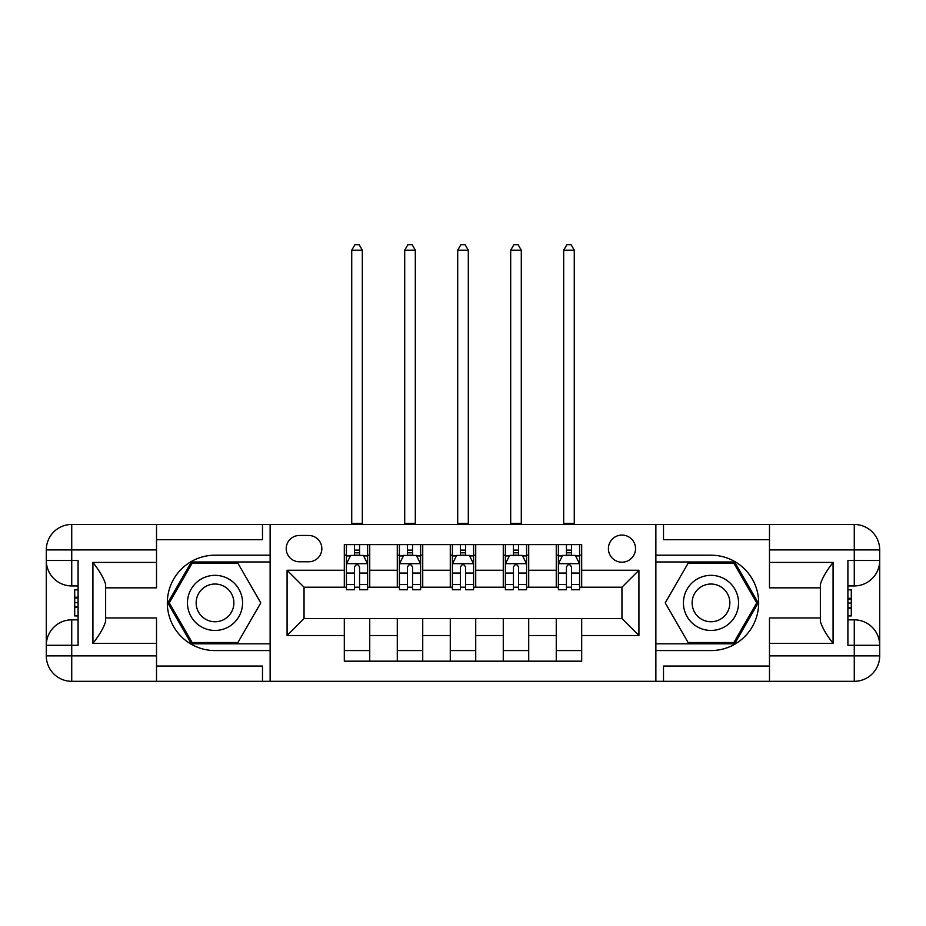 <?xml version="1.0" encoding="UTF-8"?>
<svg xmlns="http://www.w3.org/2000/svg" width="926" height="926" viewBox="0 0 926 926"><rect width="100%" height="100%" fill="white"/><g stroke="black" fill="none" stroke-linecap="round" stroke-linejoin="round"><path stroke-width="1.39" d="M621.959 535.066A13.566 13.566 0 0 0 608.405 548.632A13.566 13.566 0 0 0 621.959 562.198A13.566 13.566 0 0 0 635.525 548.632A13.566 13.566 0 0 0 621.959 535.066M769.483 539.731L663.502 539.731L663.502 524.463L655.874 524.463L655.874 555.195L710.983 555.195A47.689 47.689 0 0 1 758.672 602.884A47.689 47.689 0 0 1 710.983 650.573L655.874 650.573L655.874 681.316L655.874 524.463L270.126 524.463L270.126 681.316L769.483 681.316L769.483 655.874L854.27 655.874L854.27 645.283L847.903 645.283L847.903 560.496L854.27 560.496L854.27 549.905L769.483 549.905L769.483 562.406L833.076 562.406L833.076 643.373C826.293 634.657 822.045 627.319 820.355 621.346L820.355 584.433C822.045 578.461 826.293 571.111 833.076 562.406M299.376 561.769L308.694 561.769A13.138 13.138 0 0 0 321.843 548.632A13.138 13.138 0 0 0 308.694 535.483L299.376 535.483A13.138 13.138 0 0 0 286.227 548.632A13.138 13.138 0 0 0 299.376 561.769M344.31 635.525L287.083 635.525L287.083 570.254L344.31 570.254L344.31 587.2L304.041 587.2L304.041 618.568L344.31 618.568L344.31 661.176L581.69 661.176L581.69 618.568L621.959 618.568L621.959 587.2L581.69 587.2L581.69 570.254L638.917 570.254L638.917 635.525L581.69 635.525M581.69 570.254L581.69 544.604L344.31 544.604L344.31 570.254M556.26 544.604L556.26 587.2L558.378 587.2M566.434 587.2L571.516 587.2M579.572 587.2L581.69 587.2M556.26 587.2L526.581 587.2M503.269 544.604L503.269 587.2L505.388 587.2M513.444 587.2L518.537 587.2M503.269 587.2L473.603 587.2M450.279 544.604L450.279 587.2L452.397 587.2M460.454 587.2L465.546 587.2M450.279 587.2L420.612 587.2M397.289 544.604L397.289 587.2L399.419 587.2M407.463 587.2L412.556 587.2M397.289 587.2L367.622 587.2M344.31 587.2L346.428 587.2M354.484 587.2L359.566 587.2M344.31 618.568L369.74 618.568L369.74 661.176M581.69 618.568L369.74 618.568M369.74 544.604L369.74 587.2M344.31 555.195L346.428 555.195M354.484 555.195L359.566 555.195M367.622 555.195L369.74 555.195M344.31 650.573L369.74 650.573M397.289 618.568L397.289 661.176M422.731 544.604L422.731 587.2M397.289 555.195L399.419 555.195M407.463 555.195L412.556 555.195M420.612 555.195L422.731 555.195M422.731 618.568L422.731 661.176M397.289 650.573L422.731 650.573M450.279 618.568L450.279 661.176M475.721 618.568L475.721 661.176M450.279 650.573L475.721 650.573M475.721 544.604L475.721 587.2M450.279 555.195L452.397 555.195M460.454 555.195L465.546 555.195M473.603 555.195L475.721 555.195M503.269 618.568L503.269 661.176M528.711 618.568L528.711 661.176M503.269 650.573L528.711 650.573M528.711 544.604L528.711 587.2M503.269 555.195L505.388 555.195M513.444 555.195L518.537 555.195M526.581 555.195L528.711 555.195M556.26 618.568L556.26 661.176M556.26 650.573L581.69 650.573M556.26 555.195L558.378 555.195M566.434 555.195L571.516 555.195M579.572 555.195L581.69 555.195M304.041 587.2L287.083 570.254M304.041 618.568L287.083 635.525M638.917 570.254L621.959 587.2M638.917 635.525L621.959 618.568M359.566 550.113L354.484 550.113M367.622 584.433L359.566 584.433L359.566 589.746L367.622 589.746L367.622 563.888L363.386 555.415L350.665 555.415L346.428 563.888L346.428 589.746L354.484 589.746L354.484 584.433L346.428 584.433M346.428 563.888L346.428 544.604M367.622 563.888L367.622 544.604M354.484 555.415L354.484 544.604M359.566 544.604L359.566 555.415M359.566 584.433L359.566 567.071C357.876 563.807 356.174 563.807 354.484 567.071L354.484 584.433M351.73 524.463L351.73 250.194L362.321 250.194L359.138 244.684L354.901 244.684L351.73 250.194M362.321 524.463L362.321 250.194M412.556 550.113L407.463 550.113M420.612 584.433L412.556 584.433L412.556 589.746L420.612 589.746L420.612 563.888L416.376 555.415L403.655 555.415L399.419 563.888L399.419 589.746L407.463 589.746L407.463 584.433L399.419 584.433M399.419 563.888L399.419 544.604M420.612 563.888L420.612 544.604M407.463 555.415L407.463 544.604M412.556 544.604L412.556 555.415M412.556 584.433L412.556 567.071C410.866 563.807 409.165 563.807 407.463 567.071L407.463 584.433M404.708 524.463L404.708 250.194L415.311 250.194L412.128 244.684L407.891 244.684L404.708 250.194M415.311 524.463L415.311 250.194M465.546 550.113L460.454 550.113M473.603 584.433L465.546 584.433L465.546 589.746L473.603 589.746L473.603 563.888L469.355 555.415L456.645 555.415L452.397 563.888L452.397 589.746L460.454 589.746L460.454 584.433L452.397 584.433M452.397 563.888L452.397 544.604M473.603 563.888L473.603 544.604M460.454 555.415L460.454 544.604M465.546 544.604L465.546 555.415M465.546 584.433L465.546 567.071C463.845 563.807 462.155 563.807 460.454 567.071L460.454 584.433M457.699 524.463L457.699 250.194L468.301 250.194L465.118 244.684L460.882 244.684L457.699 250.194M468.301 524.463L468.301 250.194M518.537 550.113L513.444 550.113M526.581 584.433L518.537 584.433L518.537 589.746L526.581 589.746L526.581 563.888L522.345 555.415L509.624 555.415L505.388 563.888L505.388 589.746L513.444 589.746L513.444 584.433L505.388 584.433M505.388 563.888L505.388 544.604M526.581 563.888L526.581 544.604M513.444 555.415L513.444 544.604M518.537 544.604L518.537 555.415M518.537 584.433L518.537 567.071C516.835 563.807 515.145 563.807 513.444 567.071L513.444 584.433M510.689 524.463L510.689 250.194L521.292 250.194L518.109 244.684L513.872 244.684L510.689 250.194M521.292 524.463L521.292 250.194M571.516 550.113L566.434 550.113M579.572 584.433L571.516 584.433L571.516 589.746L579.572 589.746L579.572 563.888L575.335 555.415L562.614 555.415L558.378 563.888L558.378 589.746L566.434 589.746L566.434 584.433L558.378 584.433M558.378 563.888L558.378 544.604M579.572 563.888L579.572 544.604M566.434 555.415L566.434 544.604M571.516 544.604L571.516 555.415M571.516 584.433L571.516 567.071C569.826 563.807 568.136 563.807 566.434 567.071L566.434 584.433M563.679 524.463L563.679 250.194L574.27 250.194L571.099 244.684L566.862 244.684L563.679 250.194M574.27 524.463L574.27 250.194M201.243 579.028A27.549 27.549 0 0 0 191.15 616.67A27.549 27.549 0 0 0 228.791 626.752A27.549 27.549 0 0 0 238.873 589.11A27.549 27.549 0 0 0 201.243 579.028M205.584 586.552A18.867 18.867 0 0 0 198.673 612.317A18.867 18.867 0 0 0 224.451 619.228A18.867 18.867 0 0 0 231.35 593.462A18.867 18.867 0 0 0 205.584 586.552M260.785 602.884L237.901 642.528L192.133 642.528L169.25 602.884L192.133 563.251L237.901 563.251L260.785 602.884M697.209 626.752A27.549 27.549 0 0 0 734.85 616.67A27.549 27.549 0 0 0 724.757 579.028A27.549 27.549 0 0 0 687.127 589.11A27.549 27.549 0 0 0 697.209 626.752M701.549 619.228A18.867 18.867 0 0 0 727.327 612.317A18.867 18.867 0 0 0 720.416 586.552A18.867 18.867 0 0 0 694.65 593.462A18.867 18.867 0 0 0 701.549 619.228M688.099 563.251L733.867 563.251L756.75 602.884L733.867 642.528L688.099 642.528L665.215 602.884L688.099 563.251M156.517 655.874L156.517 681.316L71.73 681.316A25.43 25.43 0 0 1 46.3 655.874L71.73 655.874L71.73 645.283L78.097 645.283L78.097 560.496L71.73 560.496L71.73 524.463L156.517 524.463L156.517 549.905L46.3 549.905L46.3 655.874A25.43 25.43 0 0 0 71.73 681.316L71.73 655.874L156.517 655.874L156.517 643.373L92.924 643.373L92.924 562.406C99.707 571.111 103.955 578.461 105.645 584.433L105.645 621.346C103.955 627.319 99.707 634.669 92.924 643.373M156.517 539.731L262.498 539.731L262.498 524.463L270.126 524.463L270.126 555.195L215.017 555.195A47.689 47.689 0 0 0 167.328 602.884A47.689 47.689 0 0 0 215.017 650.573L270.126 650.573L270.126 681.316L156.517 681.316M92.924 562.406L156.517 562.406L156.517 549.905M156.517 562.406L156.517 587.836L105.645 587.836M105.645 617.943L156.517 617.943L156.517 643.373M262.498 524.463L156.517 524.463M46.3 645.283A25.43 25.43 0 0 1 71.73 619.841A25.43 25.43 0 0 0 46.3 645.283L71.73 645.283L71.73 619.841L78.097 619.841M78.097 585.938L71.73 585.938L71.73 560.496L46.3 560.496A25.43 25.43 0 0 0 71.73 585.938A25.43 25.43 0 0 1 46.3 560.496M262.498 681.316L262.498 666.049L156.517 666.049M71.73 524.463A25.43 25.43 0 0 0 46.3 549.905A25.43 25.43 0 0 1 71.73 524.463M270.126 561.978L191.393 561.978L167.78 602.884L191.393 643.802L270.126 643.802M78.097 589.85L74.705 589.85L74.705 606.634L78.097 606.634M74.705 602.687L78.097 602.687M74.705 598.011L78.097 598.011M74.705 597.235L78.097 597.235M74.705 606.634L74.705 615.929L78.097 615.929M74.705 607.468L78.097 607.468M833.076 643.373L769.483 643.373L769.483 655.874M769.483 643.373L769.483 617.943L820.355 617.943M769.483 549.905L769.483 524.463L854.27 524.463A25.43 25.43 0 0 1 879.7 549.905L879.7 655.874A25.43 25.43 0 0 1 854.27 681.316L769.483 681.316M820.355 587.836L769.483 587.836L769.483 562.406M663.502 524.463L769.483 524.463M879.7 560.496A25.43 25.43 0 0 1 854.27 585.938A25.43 25.43 0 0 0 879.7 560.496L854.27 560.496L854.27 585.938L847.903 585.938M847.903 619.841L854.27 619.841L854.27 645.283L879.7 645.283A25.43 25.43 0 0 0 854.27 619.841A25.43 25.43 0 0 1 879.7 645.283M663.502 681.316L663.502 666.049L769.483 666.049M655.874 643.802L734.607 643.802L758.22 602.884L734.607 561.978L655.874 561.978M847.903 615.929L851.295 615.929L851.295 599.145L847.903 599.145M851.295 603.092L847.903 603.092M851.295 607.769L847.903 607.769M851.295 608.544L847.903 608.544M851.295 599.145L851.295 589.85L847.903 589.85M851.295 598.312L847.903 598.312M397.289 635.525L369.74 635.525M397.289 570.254L369.74 570.254M450.279 570.254L422.731 570.254M450.279 635.525L422.731 635.525M503.269 570.254L475.721 570.254M503.269 635.525L475.721 635.525M556.26 570.254L528.711 570.254M556.26 635.525L528.711 635.525M367.518 563.679L346.532 563.679M346.428 555.924L350.41 555.924M363.64 555.924L367.622 555.924M354.484 573.067L346.428 573.067M367.622 573.067L359.566 573.067M359.566 552.81L354.484 552.81M351.73 523.41L362.321 523.41M420.508 563.679L399.523 563.679M399.419 555.924L403.4 555.924M416.619 555.924L420.612 555.924M407.463 573.067L399.419 573.067M420.612 573.067L412.556 573.067M412.556 552.81L407.463 552.81M404.708 523.41L415.311 523.41M473.487 563.679L452.513 563.679M452.397 555.924L456.391 555.924M469.609 555.924L473.603 555.924M460.454 573.067L452.397 573.067M473.603 573.067L465.546 573.067M465.546 552.81L460.454 552.81M457.699 523.41L468.301 523.41M526.477 563.679L505.492 563.679M505.388 555.924L509.381 555.924M522.6 555.924L526.581 555.924M513.444 573.067L505.388 573.067M526.581 573.067L518.537 573.067M518.537 552.81L513.444 552.81M510.689 523.41L521.292 523.41M579.468 563.679L558.482 563.679M558.378 555.924L562.36 555.924M575.59 555.924L579.572 555.924M566.434 573.067L558.378 573.067M579.572 573.067L571.516 573.067M571.516 552.81L566.434 552.81M563.679 523.41L574.27 523.41M854.27 681.316A25.43 25.43 0 0 0 879.7 655.874L854.27 655.874L854.27 681.316M854.27 524.463L854.27 549.905L879.7 549.905A25.43 25.43 0 0 0 854.27 524.463"/></g></svg>
